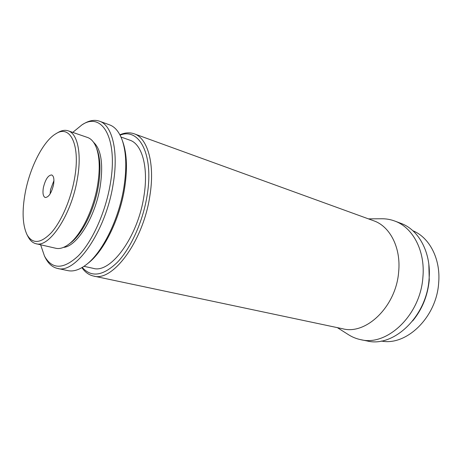 <?xml version="1.0" encoding="UTF-8"?>
<svg xmlns="http://www.w3.org/2000/svg" width="462" height="462" viewBox="0 0 462 462"><rect width="100%" height="100%" fill="white"/><g stroke="black" fill="none" stroke-linecap="round" stroke-linejoin="round"><path stroke-width="0.69" d="M74.428 179.077C80.769 145.501 70.443 124.197 55.96 133.703C43.382 140.846 30.03 167.1 25.271 192.538C21.887 210.915 22.488 224.994 27.067 234.788C32.635 244.311 40.731 243.601 51.363 232.657C61.284 221.477 70.686 199.873 74.428 179.077M55.96 133.703L57.981 132.525C61.671 130.376 65.084 129.81 68.209 130.833C77.616 133.593 81.965 153.95 77.27 179.383C71.275 215.188 48.995 248.273 35.944 243.699C32.756 242.914 30.157 240.633 28.159 236.856L27.067 234.788M35.944 243.699L55.838 248.273C59.598 249.128 63.773 247.886 68.353 244.548L70.201 243.179C81.93 234.858 94.352 210.187 98.348 186.244C100.883 170.738 100.433 158.443 97.014 149.376L96.171 147.239C94.04 141.984 91.158 138.727 87.514 137.462L68.209 130.833M68.353 244.548C80.48 235.955 93.376 210.326 97.534 185.464C100.162 169.358 99.711 156.612 96.171 147.239M40.627 244.773L44.502 256.133C52.177 269.687 63.461 269.577 78.361 255.809C92.285 241.545 105.446 212.456 110.227 184.344C118.388 138.715 102.171 111.302 82.045 124.798L72.753 132.392M82.045 124.798L83.934 123.677C89.507 120.386 94.693 119.554 99.48 121.194C112.283 125.208 118.867 151.53 113.069 184.65C105.683 231.681 75.45 274.422 57.404 268.405C52.472 267.267 48.51 263.825 45.519 258.079L44.502 256.133M122.153 139.992L122.892 142.077C126.992 153.985 127.535 169.525 124.526 188.71C119.612 219.438 103.794 251.207 88.317 263.051L86.585 264.431C102.46 252.292 118.74 219.571 123.81 187.93C126.911 168.185 126.357 152.2 122.153 139.992C119.167 131.872 114.98 126.831 109.592 124.867L99.48 121.194M82.276 267.434C91.378 277.778 103.141 276.005 117.562 262.11C131.012 247.938 142.972 221.356 147.101 195.593C154.019 154.689 139.328 127.304 120.085 135.164M119.895 134.806C124.965 132.582 129.73 132.242 134.176 133.795C147.69 138.098 155.151 163.889 149.855 195.888C143.226 241.337 112.647 282.184 93.52 276.045C88.918 275.011 85.054 272.21 81.93 267.642M337.358 327.639L348.579 334.754C352.327 337.133 356.381 338.767 360.741 339.668L367.071 340.95C393.376 347.799 426.669 316.765 429.054 279.221C431.525 252.887 418.803 229.579 400.704 223.267L394.658 221.009C390.482 219.467 386.174 218.717 381.733 218.757L368.451 218.867M381.335 341.037C406.329 346.223 436.55 317.365 438.663 282.975C440.84 258.986 429.458 237.422 412.861 230.734M428.834 264.351L429.256 280.082C427.708 295.726 422.181 309.344 412.664 320.94M43.382 187.584C42.481 193.185 43.099 196.5 45.236 197.517C48.729 197.286 51.49 193.047 53.517 184.806C54.389 179.227 53.777 175.941 51.686 174.948C48.164 175.173 45.392 179.383 43.382 187.584M53.927 180.602L50.537 189.605L50.127 193.901M63.502 247.378C76.756 246.702 95.207 217.25 100.144 186.787C103.476 164.281 101.276 149.445 93.543 142.273M84.015 266.326L93.203 268.335C110.441 273.943 137.89 237.093 143.913 196.24C148.735 167.377 142.077 143.982 129.834 140.171L120.975 137.023M93.52 276.045L342.798 328.788C366.181 335.123 396.165 306.381 398.654 271.91C401.12 247.644 389.899 226.247 373.671 220.767L134.176 133.795M360.741 339.668C387.023 346.535 420.414 315.176 422.892 277.321C425.421 250.762 412.739 227.31 394.658 221.009M57.404 268.405L67.926 270.634C73.539 271.812 79.759 269.744 86.585 264.431"/></g></svg>
